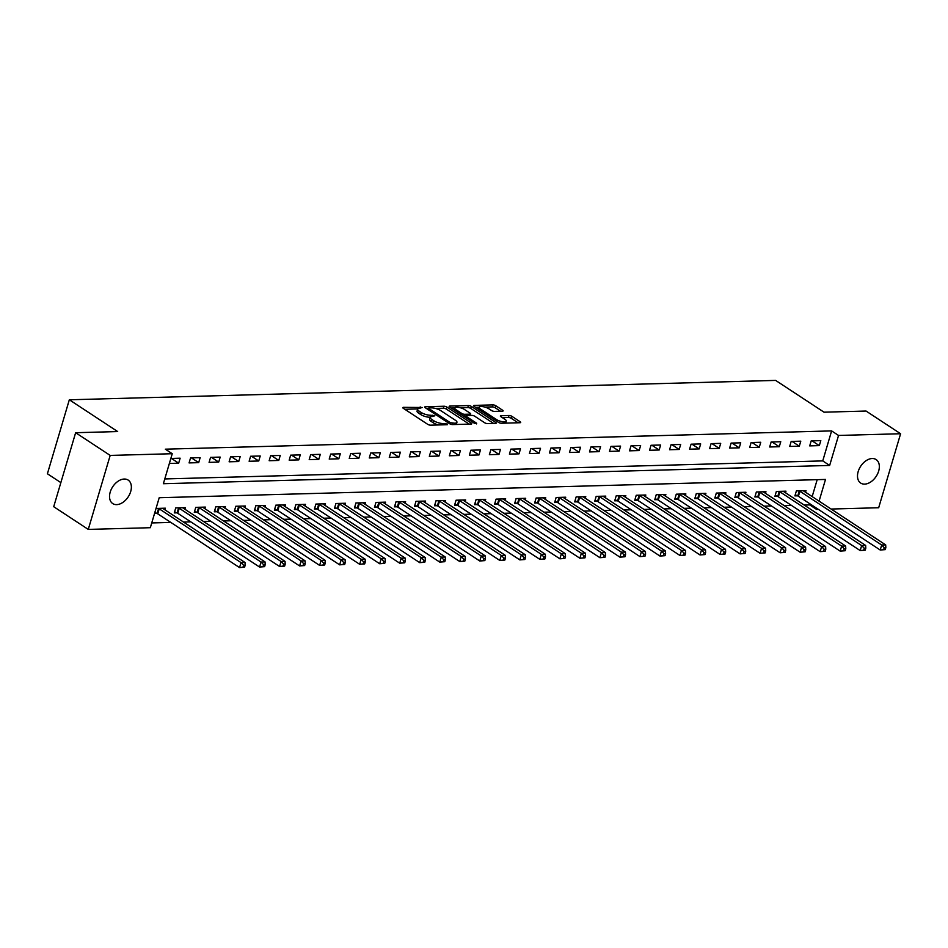<?xml version="1.0" encoding="UTF-8"?>
<svg xmlns="http://www.w3.org/2000/svg" width="948" height="948" viewBox="0 0 948 948"><rect width="100%" height="100%" fill="white"/><g stroke="black" fill="none" stroke-linecap="round" stroke-linejoin="round"><path stroke-width="1.42" d="M422.239 407.486L403.493 407.344A2.157 0.675 16.5 0 0 402.781 407.628A2.157 0.675 16.5 0 0 403.267 408.28L427.69 424.325A2.157 0.675 16.5 0 0 430.617 425.178L447.314 424.716L447.468 424.064L443.261 423.531A6.897 2.169 16.5 0 1 433.888 420.817L431.85 419.478A6.897 2.169 16.5 0 1 430.274 417.381A6.897 2.169 16.5 0 1 432.549 416.48L434.859 415.769L430.641 415.236A6.897 2.169 16.5 0 1 421.279 412.522L419.241 411.183A6.897 2.169 16.5 0 1 417.653 409.086A6.897 2.169 16.5 0 1 419.928 408.197L422.239 407.486M864.623 484.12A14.054 9.255 -56.7 0 1 860.701 483.077A14.054 9.255 -56.7 0 1 859.22 468.869A14.054 9.255 -56.7 0 1 872.207 458.524A14.054 9.255 -56.7 0 1 876.142 459.579A14.054 9.255 -56.7 0 1 877.623 473.787A14.054 9.255 -56.7 0 1 864.623 484.12M116.651 504.632A14.054 9.255 -56.7 0 1 112.729 503.578A14.054 9.255 -56.7 0 1 111.248 489.381A14.054 9.255 -56.7 0 1 124.235 479.036A14.054 9.255 -56.7 0 1 128.17 480.091A14.054 9.255 -56.7 0 1 129.651 494.287A14.054 9.255 -56.7 0 1 116.651 504.632M502.428 411.183A2.157 0.675 16.5 0 0 503.139 410.899A2.157 0.675 16.5 0 0 502.641 410.247L495.792 405.744A2.157 0.675 16.5 0 0 492.865 404.891L474.308 405.4A2.157 0.675 16.5 0 0 473.597 405.685A2.157 0.675 16.5 0 0 474.095 406.337L498.518 422.381A2.157 0.675 16.5 0 0 501.445 423.235L519.99 422.725A2.157 0.675 16.5 0 0 520.701 422.441A2.157 0.675 16.5 0 0 520.203 421.789L511.932 416.35A2.157 0.675 16.5 0 0 509.005 415.497L501.065 415.722A2.157 0.675 16.5 0 0 500.354 415.994A2.157 0.675 16.5 0 0 500.852 416.658L504.952 419.348A5.771 1.813 16.5 0 1 506.279 421.102A5.771 1.813 16.5 0 1 502.44 421.706A5.771 1.813 16.5 0 1 496.539 419.585L480.47 409.015A5.771 1.813 16.5 0 1 479.143 407.261A5.771 1.813 16.5 0 1 482.982 406.668A5.771 1.813 16.5 0 1 488.884 408.789L491.562 410.543A2.157 0.675 16.5 0 0 494.489 411.396L502.428 411.183M819.084 501.137L825.507 479.439L159.217 497.712L150.329 527.704L88.271 529.411L53.716 506.706L75.639 432.715L117.682 431.565L69.323 399.783L775.642 380.409L824.013 412.19L866.057 411.041L900.6 433.746L878.678 507.737L831.112 509.04M75.639 432.715L110.181 455.419L172.252 453.725L163.364 483.717L829.654 465.444L838.542 435.452L900.6 433.746M164.774 478.941L822.745 460.906L831.621 430.902L165.343 449.174L172.252 453.725M831.621 430.902L838.542 435.452M446.899 407.083A2.157 0.675 16.5 0 0 443.972 406.23L425.415 406.739A2.157 0.675 16.5 0 0 424.704 407.024A2.157 0.675 16.5 0 0 425.202 407.676L449.613 423.72A2.157 0.675 16.5 0 0 452.551 424.574L471.097 424.064A2.157 0.675 16.5 0 0 471.808 423.78A2.157 0.675 16.5 0 0 471.31 423.128L446.899 407.083L446.307 409.086A2.157 0.675 16.5 0 0 443.38 408.233L435.535 408.446M449.862 406.076L468.419 405.566A2.157 0.675 16.5 0 1 471.346 406.408L495.757 422.464A2.157 0.675 16.5 0 1 496.254 423.116A2.157 0.675 16.5 0 1 495.543 423.389L487.604 423.614A2.157 0.675 16.5 0 1 484.677 422.761L474.77 416.255A2.157 0.675 16.5 0 0 471.843 415.402L466.582 415.556A2.157 0.675 16.5 0 0 465.871 415.828A2.157 0.675 16.5 0 0 466.369 416.48L476.678 423.258L474.474 423.318L449.648 407.012A2.157 0.675 16.5 0 1 449.151 406.348A2.157 0.675 16.5 0 1 449.862 406.076L449.601 406.976M169.372 463.454L178.662 463.193L180.144 458.192L170.841 458.453M189.079 462.908L198.689 462.648L200.158 457.647L190.56 457.908L189.079 462.908M209.093 462.363L218.704 462.091L220.185 457.09L210.575 457.363L209.093 462.363M229.12 461.806L238.73 461.546L240.211 456.545L230.601 456.806L229.12 461.806M249.134 461.261L258.745 461.001L260.226 456L250.616 456.261L249.134 461.261M269.161 460.716L278.771 460.444L280.252 455.455L270.642 455.715L269.161 460.716M289.176 460.159L298.786 459.899L300.267 454.898L290.657 455.159L289.176 460.159M309.202 459.614L318.812 459.353L320.294 454.353L310.683 454.613L309.202 459.614M329.217 459.069L338.827 458.796L340.308 453.808L330.698 454.068L329.217 459.069M349.243 458.512L358.854 458.251L360.335 453.251L350.724 453.511L349.243 458.512M369.258 457.967L378.868 457.706L380.349 452.706L370.739 452.966L369.258 457.967M389.284 457.422L398.895 457.149L400.376 452.16L390.766 452.421L389.284 457.422M409.299 456.865L418.909 456.604L420.391 451.604L410.78 451.864L409.299 456.865M429.326 456.32L438.936 456.059L440.417 451.058L430.807 451.319L429.326 456.32M449.34 455.775L458.951 455.502L460.432 450.513L450.821 450.774L449.34 455.775M469.367 455.218L478.977 454.957L480.458 449.956L470.848 450.217L469.367 455.218M489.381 454.673L498.992 454.412L500.473 449.411L490.863 449.672L489.381 454.673M509.408 454.128L519.018 453.855L520.499 448.866L510.889 449.127L509.408 454.128M529.422 453.571L539.033 453.31L540.514 448.309L530.904 448.57L529.422 453.571M549.449 453.026L559.059 452.765L560.541 447.764L550.93 448.025L549.449 453.026M569.464 452.48L579.074 452.208L580.555 447.219L570.945 447.48L569.464 452.48M589.49 451.923L599.1 451.663L600.582 446.662L590.971 446.923L589.49 451.923M609.505 451.378L619.115 451.118L620.596 446.117L610.986 446.378L609.505 451.378M629.531 450.833L639.142 450.561L640.623 445.572L631.013 445.833L629.531 450.833M649.546 450.276L659.156 450.016L660.638 445.015L651.027 445.276L649.546 450.276M669.572 449.731L679.183 449.471L680.664 444.47L671.054 444.731L669.572 449.731M689.587 449.186L699.197 448.914L700.679 443.925L691.068 444.185L689.587 449.186M709.614 448.629L719.224 448.368L720.705 443.368L711.095 443.628L709.614 448.629M729.628 448.084L739.239 447.823L740.72 442.823L731.109 443.083L729.628 448.084M749.655 447.539L759.265 447.266L760.746 442.278L751.136 442.538L749.655 447.539M769.669 446.982L779.28 446.721L780.761 441.721L771.151 441.981L769.669 446.982M789.696 446.437L799.306 446.176L800.787 441.176L791.177 441.436L789.696 446.437M809.711 445.892L819.321 445.619L820.802 440.63L811.192 440.891L809.711 445.892M151.739 522.941L170.806 522.419M183.533 522.064L190.832 521.874M203.559 521.519L210.847 521.317M223.574 520.973L230.874 520.772M243.6 520.416L250.888 520.227M263.615 519.871L270.915 519.67M283.642 519.326L290.929 519.125M303.656 518.769L310.956 518.58M323.683 518.224L330.971 518.023M343.697 517.679L350.997 517.478M363.724 517.122L371.012 516.933M383.739 516.577L391.038 516.376M403.765 516.032L411.053 515.831M423.78 515.475L431.079 515.285M443.806 514.93L451.094 514.728M463.821 514.385L471.12 514.183M483.847 513.828L491.135 513.638M503.862 513.283L511.162 513.081M523.889 512.738L531.176 512.536M543.903 512.193L551.203 511.991M563.93 511.636L571.217 511.434M583.944 511.091L591.244 510.889M603.971 510.545L611.259 510.344M623.997 509.988L631.285 509.787M644.012 509.443L651.3 509.242M664.038 508.898L671.326 508.697M684.053 508.341L691.341 508.14M704.08 507.796L711.367 507.595M724.094 507.251L731.382 507.05M744.121 506.694L751.409 506.493M764.135 506.149L771.423 505.948M784.162 505.604L791.45 505.403M804.177 505.047L809.711 504.893L810.007 503.886M812.163 496.598L817.188 479.676M154.56 513.437L156.847 513.378M164.857 509.799L165.331 508.187L156.041 508.448M184.884 509.242L185.358 507.642L175.747 507.903L174.266 512.904L176.873 512.832M204.898 508.697L205.372 507.085L195.762 507.358L194.281 512.358L196.888 512.276M224.925 508.152L225.399 506.54L215.788 506.801L214.307 511.801L216.914 511.73M244.94 507.595L245.413 505.995L235.803 506.256L234.322 511.256L236.929 511.185M264.966 507.05L265.44 505.438L255.83 505.711L254.348 510.711L256.955 510.628M284.981 506.505L285.455 504.893L275.844 505.154L274.363 510.154L276.97 510.083M305.007 505.948L305.481 504.348L295.871 504.609L294.39 509.609L296.997 509.538M325.022 505.403L325.496 503.791L315.885 504.063L314.404 509.064L317.011 508.981M345.048 504.857L345.522 503.246L335.912 503.507L334.431 508.507L337.038 508.436M365.063 504.3L365.537 502.701L355.927 502.961L354.445 507.962L357.052 507.891M385.089 503.755L385.563 502.144L375.953 502.416L374.472 507.417L377.079 507.346M405.104 503.21L405.578 501.599L395.968 501.859L394.486 506.86L397.094 506.789M425.131 502.653L425.605 501.054L415.994 501.314L414.513 506.315L417.12 506.244M445.145 502.108L445.619 500.497L436.009 500.769L434.528 505.77L437.135 505.699M465.172 501.563L465.646 499.952L456.035 500.212L454.554 505.213L457.161 505.142M485.186 501.006L485.66 499.406L476.05 499.667L474.569 504.668L477.176 504.597M505.213 500.461L505.687 498.849L496.077 499.122L494.595 504.123L497.202 504.052M525.228 499.916L525.702 498.304L516.091 498.565L514.61 503.566L517.217 503.495M545.254 499.359L545.728 497.759L536.118 498.02L534.636 503.021L537.243 502.95M565.269 498.814L565.743 497.202L556.132 497.475L554.663 502.476L557.258 502.404M585.295 498.269L585.769 496.657L576.159 496.918L574.678 501.919L577.285 501.848M605.31 497.712L605.784 496.112L596.174 496.373L594.704 501.374L597.299 501.302M625.336 497.167L625.81 495.555L616.2 495.828L614.719 500.828L617.326 500.757M645.351 496.622L645.825 495.01L636.226 495.271L634.745 500.271L637.34 500.2M665.378 496.065L665.851 494.465L656.241 494.726L654.76 499.726L657.367 499.655M685.392 495.52L685.866 493.908L676.268 494.181L674.786 499.181L677.382 499.11M705.419 494.975L705.893 493.363L696.282 493.624L694.801 498.624L697.408 498.553M725.433 494.418L725.919 492.818L716.309 493.079L714.828 498.079L717.423 498.008M745.46 493.872L745.934 492.261L736.323 492.533L734.842 497.534L737.449 497.463M765.474 493.327L765.96 491.716L756.35 491.976L754.869 496.977L757.464 496.906M785.501 492.77L785.975 491.171L776.365 491.431L774.883 496.432L777.49 496.361M805.516 492.225L806.001 490.614L796.391 490.886L794.91 495.887L797.505 495.816M69.323 399.783L47.4 473.775L60.862 482.615M88.271 529.411L110.181 455.419M818.385 509.396L816.619 509.443L816.915 508.424M809.711 504.893L816.619 509.443M822.745 460.906L829.654 465.444M178.662 463.193L171.422 458.429M198.689 462.648L191.437 457.884M218.704 462.091L211.463 457.339M238.73 461.546L231.478 456.782M258.745 461.001L251.504 456.237M278.771 460.444L271.519 455.692M298.786 459.899L291.546 455.135M318.812 459.353L311.56 454.59M338.827 458.796L331.587 454.045M358.854 458.251L351.601 453.488M378.868 457.706L371.628 452.943M398.895 457.149L391.643 452.397M418.909 456.604L411.669 451.841M438.936 456.059L431.684 451.295M458.951 455.502L451.71 450.75M478.977 454.957L471.725 450.193M498.992 454.412L491.751 449.648M519.018 453.855L511.766 449.103M539.033 453.31L531.792 448.546M559.059 452.765L551.807 448.001M579.074 452.208L571.834 447.456M599.1 451.663L591.848 446.899M619.115 451.118L611.875 446.354M639.142 450.561L631.889 445.809M659.156 450.016L651.916 445.252M679.183 449.471L671.931 444.707M699.197 448.914L691.957 444.162M719.224 448.368L711.972 443.605M739.239 447.823L731.998 443.06M759.265 447.266L752.025 442.515M779.28 446.721L772.039 441.958M799.306 446.176L792.066 441.413M819.321 445.619L812.081 440.867M417.653 409.086L417.061 411.088A6.897 2.169 16.5 0 0 418.649 413.186L419.241 411.183M430.333 417.227L430.048 417.239A6.897 2.169 16.5 0 1 420.687 414.525L418.649 413.186M430.274 417.381L429.681 419.371A6.897 2.169 16.5 0 0 431.257 421.481L431.85 419.478M438.462 424.953A6.897 2.169 16.5 0 1 433.295 422.808L431.257 421.481M417.713 408.944L404.808 409.287M469.177 424.111L446.307 409.086M428.401 408.647L426.742 408.695M429.053 407.948L428.899 408.6L450.324 422.678L454.661 423.211A6.897 2.169 16.5 0 0 456.936 422.322A6.897 2.169 16.5 0 0 455.348 420.225L440.702 410.603A6.897 2.169 16.5 0 0 431.328 407.877L429.053 407.948M456.272 424.467A6.897 2.169 16.5 0 0 456.344 424.325L456.936 422.322M451.189 408.019L454.791 407.924M460.408 407.77L467.826 407.569L468.419 405.566M493.624 423.448L470.753 408.41A2.157 0.675 16.5 0 0 467.826 407.569M464.496 409.5A5.771 1.813 16.5 0 0 458.607 407.379A5.771 1.813 16.5 0 0 454.767 407.984A5.771 1.813 16.5 0 0 456.095 409.737L461.747 413.458A2.157 0.675 16.5 0 0 464.686 414.3L469.947 414.158A2.157 0.675 16.5 0 0 470.658 413.885A2.157 0.675 16.5 0 0 470.161 413.221L464.496 409.5M454.175 409.974L454.767 407.984M463.785 416.302A2.157 0.675 16.5 0 0 464.093 416.302L464.686 414.3M465.741 416.255L464.093 416.302M478.55 409.263L479.143 407.261M505.687 423.116A5.771 1.813 16.5 0 0 505.687 423.104L506.279 421.102M518.07 422.772L511.339 418.352A2.157 0.675 16.5 0 0 508.412 417.499L502.393 417.665M500.508 411.231L495.2 407.747A2.157 0.675 16.5 0 0 492.273 406.893L484.938 407.095M479.143 407.249L475.635 407.356M244.584 567.188L245.177 565.198L243.577 565.233L242.984 567.236L244.584 567.188L239.548 567.591L241.029 562.591L245.022 562.484L163.222 508.721A2.192 0.687 -163.5 0 1 162.819 508.377L162.724 508.258M154.832 512.501L157.107 513.496A2.192 0.687 -163.5 0 1 157.735 513.828L239.548 567.591L242.984 567.236M158.328 508.377L158.589 508.495A2.192 0.687 -163.5 0 1 159.217 508.827L241.029 562.591L243.577 565.233M245.022 562.484L245.177 565.198M264.611 566.643L265.203 564.641L263.603 564.688L263.011 566.691L264.611 566.643L259.562 567.046L261.044 562.046L265.049 561.927L183.248 508.175A2.192 0.687 -163.5 0 1 182.846 507.832L182.751 507.713M174.586 511.825L177.122 512.939A2.192 0.687 -163.5 0 1 177.762 513.283L259.562 567.046L263.011 566.691M178.354 507.832L178.603 507.938A2.192 0.687 -163.5 0 1 179.243 508.282L261.044 562.046L263.603 564.688M265.049 561.927L265.203 564.641M284.625 566.098L285.218 564.096L283.618 564.143L283.025 566.134L284.625 566.098L279.589 566.489L281.07 561.489L285.064 561.382L203.263 507.618A2.192 0.687 -163.5 0 1 202.86 507.275L202.765 507.156M194.601 511.28L197.148 512.394A2.192 0.687 -163.5 0 1 197.777 512.726L279.589 566.489L283.025 566.134M198.369 507.287L198.63 507.393A2.192 0.687 -163.5 0 1 199.258 507.725L281.07 561.489L283.618 564.143M285.064 561.382L285.218 564.096M304.652 565.541L305.244 563.55L303.644 563.586L303.052 565.589L304.652 565.541L299.604 565.944L301.085 560.943L305.09 560.837L223.29 507.073A2.192 0.687 -163.5 0 1 222.887 506.73L222.792 506.611M214.627 510.723L217.163 511.849A2.192 0.687 -163.5 0 1 217.803 512.181L299.604 565.944L303.052 565.589M218.396 506.73L218.644 506.848A2.192 0.687 -163.5 0 1 219.284 507.18L301.085 560.943L303.644 563.586M305.09 560.837L305.244 563.55M324.666 564.996L325.259 562.994L323.659 563.041L323.067 565.044L324.666 564.996L319.63 565.399L321.111 560.398L325.105 560.28L243.304 506.528A2.192 0.687 -163.5 0 1 242.901 506.185L242.807 506.066M234.642 510.178L237.19 511.292A2.192 0.687 -163.5 0 1 237.818 511.636L319.63 565.399L323.067 565.044M238.41 506.185L238.671 506.291A2.192 0.687 -163.5 0 1 239.299 506.635L321.111 560.398L323.659 563.041M325.105 560.28L325.259 562.994M344.693 564.451L345.285 562.448L343.686 562.496L343.093 564.498L344.693 564.451L339.645 564.842L341.126 559.841L345.131 559.735L263.331 505.971A2.192 0.687 -163.5 0 1 262.928 505.628L262.833 505.509M254.668 509.633L257.204 510.747A2.192 0.687 -163.5 0 1 257.844 511.079L339.645 564.842L343.093 564.498M258.437 505.639L258.686 505.746A2.192 0.687 -163.5 0 1 259.325 506.078L341.126 559.841L343.686 562.496M345.131 559.735L345.285 562.448M364.707 563.894L365.3 561.903L363.7 561.939L363.108 563.942L364.707 563.894L359.671 564.297L361.152 559.296L365.146 559.19L283.345 505.426A2.192 0.687 -163.5 0 1 282.942 505.083L282.848 504.964M274.683 509.076L277.231 510.202A2.192 0.687 -163.5 0 1 277.859 510.534L359.671 564.297L363.108 563.942M278.451 505.083L278.712 505.201A2.192 0.687 -163.5 0 1 279.34 505.533L361.152 559.296L363.7 561.939M365.146 559.19L365.3 561.903M384.734 563.349L385.326 561.346L383.727 561.394L383.134 563.396L384.734 563.349L379.686 563.752L381.167 558.751L385.172 558.633L303.372 504.881A2.192 0.687 -163.5 0 1 302.969 504.537L302.874 504.419M294.709 508.531L297.245 509.645A2.192 0.687 -163.5 0 1 297.885 509.988L379.686 563.752L383.134 563.396M298.478 504.537L298.727 504.644A2.192 0.687 -163.5 0 1 299.367 504.988L381.167 558.751L383.727 561.394M385.172 558.633L385.326 561.346M404.749 562.804L405.341 560.801L403.741 560.849L403.149 562.851L404.749 562.804L399.712 563.195L401.194 558.194L405.187 558.088L323.387 504.324A2.192 0.687 -163.5 0 1 322.984 503.981L322.889 503.862M314.724 507.986L317.272 509.1A2.192 0.687 -163.5 0 1 317.9 509.431L399.712 563.195L403.149 562.851M318.492 503.992L318.753 504.099A2.192 0.687 -163.5 0 1 319.381 504.431L401.194 558.194L403.741 560.849M405.187 558.088L405.341 560.801M424.775 562.247L425.368 560.256L423.768 560.292L423.175 562.294L424.775 562.247L419.727 562.65L421.208 557.649L425.214 557.543L343.413 503.779A2.192 0.687 -163.5 0 1 343.01 503.435L342.915 503.317M334.751 507.429L337.287 508.555A2.192 0.687 -163.5 0 1 337.926 508.886L419.727 562.65L423.175 562.294M338.519 503.435L338.768 503.554A2.192 0.687 -163.5 0 1 339.408 503.886L421.208 557.649L423.768 560.292M425.214 557.543L425.368 560.256M444.79 561.702L445.382 559.699L443.783 559.747L443.19 561.749L444.79 561.702L439.754 562.105L441.235 557.104L445.24 556.986L363.428 503.234A2.192 0.687 -163.5 0 1 363.025 502.89L362.93 502.772M354.765 506.884L357.313 507.998A2.192 0.687 -163.5 0 1 357.941 508.341L439.754 562.105L443.19 561.749M358.534 502.89L358.794 502.997A2.192 0.687 -163.5 0 1 359.422 503.341L441.235 557.104L443.783 559.747M445.24 556.986L445.382 559.699M464.816 561.157L465.409 559.154L463.809 559.202L463.216 561.204L464.816 561.157L459.768 561.548L461.249 556.547L465.255 556.44L383.454 502.677A2.192 0.687 -163.5 0 1 383.051 502.333L382.956 502.215M374.792 506.339L377.328 507.453A2.192 0.687 -163.5 0 1 377.968 507.784L459.768 561.548L463.216 561.204M378.56 502.345L378.809 502.452A2.192 0.687 -163.5 0 1 379.449 502.784L461.249 556.547L463.809 559.202M465.255 556.44L465.409 559.154M484.831 560.6L485.423 558.609L483.824 558.645L483.231 560.647L484.831 560.6L479.795 561.003L481.276 556.002L485.281 555.895L403.469 502.132A2.192 0.687 -163.5 0 1 403.066 501.788L402.983 501.67M394.806 505.782L397.354 506.907A2.192 0.687 -163.5 0 1 397.982 507.239L479.795 561.003L483.231 560.647M398.575 501.788L398.835 501.907A2.192 0.687 -163.5 0 1 399.464 502.239L481.276 556.002L483.824 558.645M485.281 555.895L485.423 558.609M504.857 560.055L505.45 558.052L503.85 558.099L503.258 560.102L504.857 560.055L499.809 560.458L501.291 555.457L505.296 555.338L423.495 501.587A2.192 0.687 -163.5 0 1 423.092 501.243L422.998 501.125M414.833 505.237L417.369 506.351A2.192 0.687 -163.5 0 1 418.009 506.694L499.809 560.458L503.258 560.102M418.601 501.243L418.85 501.35A2.192 0.687 -163.5 0 1 419.49 501.693L501.291 555.457L503.85 558.099M505.296 555.338L505.45 558.052M524.872 559.51L525.465 557.507L523.865 557.554L523.272 559.557L524.872 559.51L519.836 559.901L521.317 554.9L525.322 554.793L443.51 501.03A2.192 0.687 -163.5 0 1 443.107 500.686L443.024 500.568M434.848 504.692L437.395 505.805A2.192 0.687 -163.5 0 1 438.023 506.137L519.836 559.901L523.272 559.557M438.616 500.698L438.877 500.805A2.192 0.687 -163.5 0 1 439.505 501.137L521.317 554.9L523.865 557.554M525.322 554.793L525.465 557.507M544.899 558.953L545.491 556.962L543.891 556.997L543.299 559L544.899 558.953L539.85 559.356L541.332 554.355L545.337 554.248L463.536 500.485A2.192 0.687 -163.5 0 1 463.134 500.141L463.039 500.023M454.874 504.135L457.422 505.26A2.192 0.687 -163.5 0 1 458.05 505.592L539.85 559.356L543.299 559M458.642 500.141L458.891 500.26A2.192 0.687 -163.5 0 1 459.531 500.591L541.332 554.355L543.891 556.997M545.337 554.248L545.491 556.962M564.913 558.408L565.506 556.405L563.906 556.452L563.313 558.455L564.913 558.408L559.877 558.81L561.358 553.81L565.364 553.691L483.551 499.94A2.192 0.687 -163.5 0 1 483.148 499.596L483.065 499.478M474.889 503.589L477.436 504.703A2.192 0.687 -163.5 0 1 478.065 505.047L559.877 558.81L563.313 558.455M478.657 499.596L478.918 499.703A2.192 0.687 -163.5 0 1 479.546 500.046L561.358 553.81L563.906 556.452M565.364 553.691L565.506 556.405M584.94 557.862L585.532 555.86L583.932 555.907L583.34 557.91L584.94 557.862L579.892 558.254L581.373 553.253L585.378 553.146L503.578 499.383A2.192 0.687 -163.5 0 1 503.175 499.039L503.08 498.921M494.915 503.044L497.463 504.158A2.192 0.687 -163.5 0 1 498.091 504.49L579.892 558.254L583.34 557.91M498.684 499.051L498.932 499.158A2.192 0.687 -163.5 0 1 499.572 499.489L581.373 553.253L583.932 555.907M585.378 553.146L585.532 555.86M604.954 557.317L605.547 555.315L603.947 555.35L603.355 557.353L604.954 557.317L599.918 557.708L601.399 552.708L605.405 552.601L523.592 498.838A2.192 0.687 -163.5 0 1 523.189 498.494L523.106 498.375M514.93 502.487L517.478 503.613A2.192 0.687 -163.5 0 1 518.106 503.945L599.918 557.708L603.355 557.353M518.698 498.494L518.959 498.612A2.192 0.687 -163.5 0 1 519.587 498.944L601.399 552.708L603.947 555.35M605.405 552.601L605.547 555.315M624.981 556.76L625.573 554.758L623.974 554.805L623.381 556.808L624.981 556.76L619.933 557.163L621.414 552.163L625.419 552.044L543.619 498.293A2.192 0.687 -163.5 0 1 543.216 497.949L543.121 497.83M534.956 501.942L537.504 503.056A2.192 0.687 -163.5 0 1 538.132 503.4L619.933 557.163L623.381 556.808M538.725 497.949L538.985 498.056A2.192 0.687 -163.5 0 1 539.613 498.399L621.414 552.163L623.974 554.805M625.419 552.044L625.573 554.758M644.995 556.215L645.588 554.213L643.988 554.26L643.396 556.263L644.995 556.215L639.959 556.606L641.44 551.606L645.446 551.499L563.633 497.736A2.192 0.687 -163.5 0 1 563.231 497.392L563.148 497.273M554.971 501.397L557.519 502.511A2.192 0.687 -163.5 0 1 558.147 502.843L639.959 556.606L643.396 556.263M558.739 497.404L559 497.51A2.192 0.687 -163.5 0 1 559.628 497.854L641.44 551.606L643.988 554.26M645.446 551.499L645.588 554.213M665.022 555.67L665.615 553.668L664.015 553.703L663.422 555.706L665.022 555.67L659.974 556.061L661.455 551.061L665.46 550.954L583.66 497.19A2.192 0.687 -163.5 0 1 583.257 496.847L583.162 496.728M574.998 500.84L577.545 501.966A2.192 0.687 -163.5 0 1 578.173 502.298L659.974 556.061L663.422 555.706M578.766 496.847L579.027 496.965A2.192 0.687 -163.5 0 1 579.655 497.297L661.455 551.061L664.015 553.703M665.46 550.954L665.615 553.668M685.037 555.113L685.629 553.111L684.029 553.158L683.437 555.161L685.037 555.113L680 555.516L681.482 550.515L685.487 550.397L603.675 496.645A2.192 0.687 -163.5 0 1 603.272 496.302L603.189 496.183M595.012 500.295L597.56 501.409A2.192 0.687 -163.5 0 1 598.188 501.753L680 555.516L683.437 555.161M598.781 496.302L599.041 496.408A2.192 0.687 -163.5 0 1 599.669 496.752L681.482 550.515L684.029 553.158M685.487 550.397L685.629 553.111M705.063 554.568L705.656 552.566L704.056 552.613L703.463 554.616L705.063 554.568L700.015 554.959L701.496 549.959L705.502 549.852L623.701 496.088A2.192 0.687 -163.5 0 1 623.298 495.745L623.203 495.626M615.039 499.75L617.586 500.864A2.192 0.687 -163.5 0 1 618.215 501.196L700.015 554.959L703.463 554.616M618.807 495.757L619.068 495.863A2.192 0.687 -163.5 0 1 619.696 496.207L701.496 549.959L704.056 552.613M705.502 549.852L705.656 552.566M725.078 554.023L725.67 552.02L724.071 552.056L723.478 554.059L725.078 554.023L720.042 554.414L721.523 549.413L725.528 549.307L643.716 495.543A2.192 0.687 -163.5 0 1 643.313 495.2L643.23 495.081M635.053 499.193L637.601 500.319A2.192 0.687 -163.5 0 1 638.229 500.651L720.042 554.414L723.478 554.059M638.822 495.2L639.082 495.318A2.192 0.687 -163.5 0 1 639.71 495.65L721.523 549.413L724.071 552.056M725.528 549.307L725.67 552.02M745.104 553.466L745.697 551.463L744.097 551.511L743.505 553.514L745.104 553.466L740.056 553.869L741.537 548.868L745.543 548.75L663.742 494.998A2.192 0.687 -163.5 0 1 663.339 494.655L663.245 494.536M655.08 498.648L657.628 499.762A2.192 0.687 -163.5 0 1 658.256 500.106L740.056 553.869L743.505 553.514M658.848 494.655L659.109 494.773A2.192 0.687 -163.5 0 1 659.737 495.105L741.537 548.868L744.097 551.511M745.543 548.75L745.697 551.463M765.119 552.921L765.711 550.918L764.112 550.966L763.519 552.968L765.119 552.921L760.083 553.312L761.564 548.311L765.569 548.205L683.757 494.441A2.192 0.687 -163.5 0 1 683.366 494.098L683.271 493.979M675.095 498.103L677.642 499.217A2.192 0.687 -163.5 0 1 678.27 499.549L760.083 553.312L763.519 552.968M678.863 494.109L679.124 494.216A2.192 0.687 -163.5 0 1 679.752 494.56L761.564 548.311L764.112 550.966M765.569 548.205L765.711 550.918M785.145 552.376L785.738 550.373L784.138 550.409L783.546 552.411L785.145 552.376L780.097 552.767L781.579 547.766L785.584 547.66L703.783 493.896A2.192 0.687 -163.5 0 1 703.38 493.553L703.286 493.434M695.121 497.546L697.669 498.672A2.192 0.687 -163.5 0 1 698.297 499.004L780.097 552.767L783.546 552.411M698.889 493.553L699.15 493.671A2.192 0.687 -163.5 0 1 699.778 494.003L781.579 547.766L784.138 550.409M785.584 547.66L785.738 550.373M805.16 551.819L805.753 549.816L804.153 549.864L803.56 551.866L805.16 551.819L800.124 552.222L801.605 547.221L805.61 547.103L723.798 493.351A2.192 0.687 -163.5 0 1 723.407 493.007L723.312 492.889M715.136 497.001L717.683 498.115A2.192 0.687 -163.5 0 1 718.311 498.458L800.124 552.222L803.56 551.866M718.904 493.007L719.165 493.126A2.192 0.687 -163.5 0 1 719.793 493.458L801.605 547.221L804.153 549.864M805.61 547.103L805.753 549.816M825.187 551.274L825.779 549.271L824.179 549.319L823.587 551.321L825.187 551.274L820.139 551.665L821.62 546.664L825.625 546.558L743.825 492.794A2.192 0.687 -163.5 0 1 743.422 492.45L743.327 492.332M735.162 496.456L737.71 497.57A2.192 0.687 -163.5 0 1 738.338 497.901L820.139 551.665L823.587 551.321M738.93 492.462L739.191 492.569A2.192 0.687 -163.5 0 1 739.819 492.913L821.62 546.664L824.179 549.319M825.625 546.558L825.779 549.271M845.201 550.729L845.794 548.726L844.194 548.762L843.601 550.764L845.201 550.729L840.165 551.12L841.646 546.119L845.652 546.012L763.839 492.249A2.192 0.687 -163.5 0 1 763.448 491.905L763.353 491.787M755.177 495.899L757.725 497.025A2.192 0.687 -163.5 0 1 758.353 497.356L840.165 551.12L843.601 550.764M758.945 491.905L759.206 492.024A2.192 0.687 -163.5 0 1 759.834 492.356L841.646 546.119L844.194 548.762M845.652 546.012L845.794 548.726M865.228 550.172L865.82 548.169L864.221 548.217L863.628 550.219L865.228 550.172L860.18 550.575L861.661 545.574L865.666 545.456L783.866 491.704A2.192 0.687 -163.5 0 1 783.463 491.36L783.368 491.242M775.203 495.354L777.751 496.468A2.192 0.687 -163.5 0 1 778.379 496.811L860.18 550.575L863.628 550.219M778.972 491.36L779.232 491.479A2.192 0.687 -163.5 0 1 779.86 491.811L861.661 545.574L864.221 548.217M865.666 545.456L865.82 548.169M885.242 549.627L885.835 547.624L884.235 547.671L883.643 549.674L885.242 549.627L880.206 550.018L881.687 545.017L885.693 544.91L803.88 491.147A2.192 0.687 -163.5 0 1 803.489 490.803L803.394 490.685M795.23 494.809L797.766 495.923A2.192 0.687 -163.5 0 1 798.394 496.254L880.206 550.018L883.643 549.674M798.986 490.815L799.247 490.922A2.192 0.687 -163.5 0 1 799.875 491.265L881.687 545.017L884.235 547.671M885.693 544.91L885.835 547.624M419.798 408.197L420.189 406.893M445.027 424.775L445.418 423.472M432.418 416.492L432.809 415.177M420.687 414.525L421.279 412.522M430.048 417.239L430.641 415.236M433.295 422.808L433.888 420.817M442.87 424.834L443.261 423.531M403.22 408.244L403.493 407.344M471.038 424.064L471.31 423.128M425.154 407.64L425.415 406.739M443.38 408.233L443.972 406.23M428.52 409.856L428.899 408.6M449.956 423.922L450.324 422.678M452.006 424.538L452.374 423.282M454.27 424.526L454.661 423.211M470.753 408.41L471.346 406.408M495.484 423.401L495.757 422.464M465.989 417.748L466.369 416.48M476.477 423.91L476.678 423.258M455.715 410.994L456.095 409.737M461.38 414.714L461.747 413.458M469.556 415.473L469.947 414.158M480.091 410.283L480.47 409.015M496.171 420.841L496.539 419.585M500.805 416.622L501.065 415.722M508.412 417.499L509.005 415.497M511.339 418.352L511.932 416.35M519.931 422.725L520.203 421.789M474.047 406.301L474.308 405.4M492.273 406.893L492.865 404.891M495.2 407.747L495.792 405.744M502.369 411.183L502.641 410.247M157.107 513.496L158.589 508.495M157.735 513.828L159.217 508.827M177.122 512.939L178.603 507.938M177.762 513.283L179.243 508.282M197.148 512.394L198.63 507.393M197.777 512.726L199.258 507.725M217.163 511.849L218.644 506.848M217.803 512.181L219.284 507.18M237.19 511.292L238.671 506.291M237.818 511.636L239.299 506.635M257.204 510.747L258.686 505.746M257.844 511.079L259.325 506.078M277.231 510.202L278.712 505.201M277.859 510.534L279.34 505.533M297.245 509.645L298.727 504.644M297.885 509.988L299.367 504.988M317.272 509.1L318.753 504.099M317.9 509.431L319.381 504.431M337.287 508.555L338.768 503.554M337.926 508.886L339.408 503.886M357.313 507.998L358.794 502.997M357.941 508.341L359.422 503.341M377.328 507.453L378.809 502.452M377.968 507.784L379.449 502.784M397.354 506.907L398.835 501.907M397.982 507.239L399.464 502.239M417.369 506.351L418.85 501.35M418.009 506.694L419.49 501.693M437.395 505.805L438.877 500.805M438.023 506.137L439.505 501.137M457.422 505.26L458.891 500.26M458.05 505.592L459.531 500.591M477.436 504.703L478.918 499.703M478.065 505.047L479.546 500.046M497.463 504.158L498.932 499.158M498.091 504.49L499.572 499.489M517.478 503.613L518.959 498.612M518.106 503.945L519.587 498.944M537.504 503.056L538.985 498.056M538.132 503.4L539.613 498.399M557.519 502.511L559 497.51M558.147 502.843L559.628 497.854M577.545 501.966L579.027 496.965M578.173 502.298L579.655 497.297M597.56 501.409L599.041 496.408M598.188 501.753L599.669 496.752M617.586 500.864L619.068 495.863M618.215 501.196L619.696 496.207M637.601 500.319L639.082 495.318M638.229 500.651L639.71 495.65M657.628 499.762L659.109 494.773M658.256 500.106L659.737 495.105M677.642 499.217L679.124 494.216M678.27 499.549L679.752 494.56M697.669 498.672L699.15 493.671M698.297 499.004L699.778 494.003M717.683 498.115L719.165 493.126M718.311 498.458L719.793 493.458M737.71 497.57L739.191 492.569M738.338 497.901L739.819 492.913M757.725 497.025L759.206 492.024M758.353 497.356L759.834 492.356M777.751 496.468L779.232 491.479M778.379 496.811L779.86 491.811M797.766 495.923L799.247 490.922M798.394 496.254L799.875 491.265M428.117 409.595L428.555 408.138M465.409 417.369L465.871 415.828M470.196 415.449L470.658 413.885"/></g></svg>
